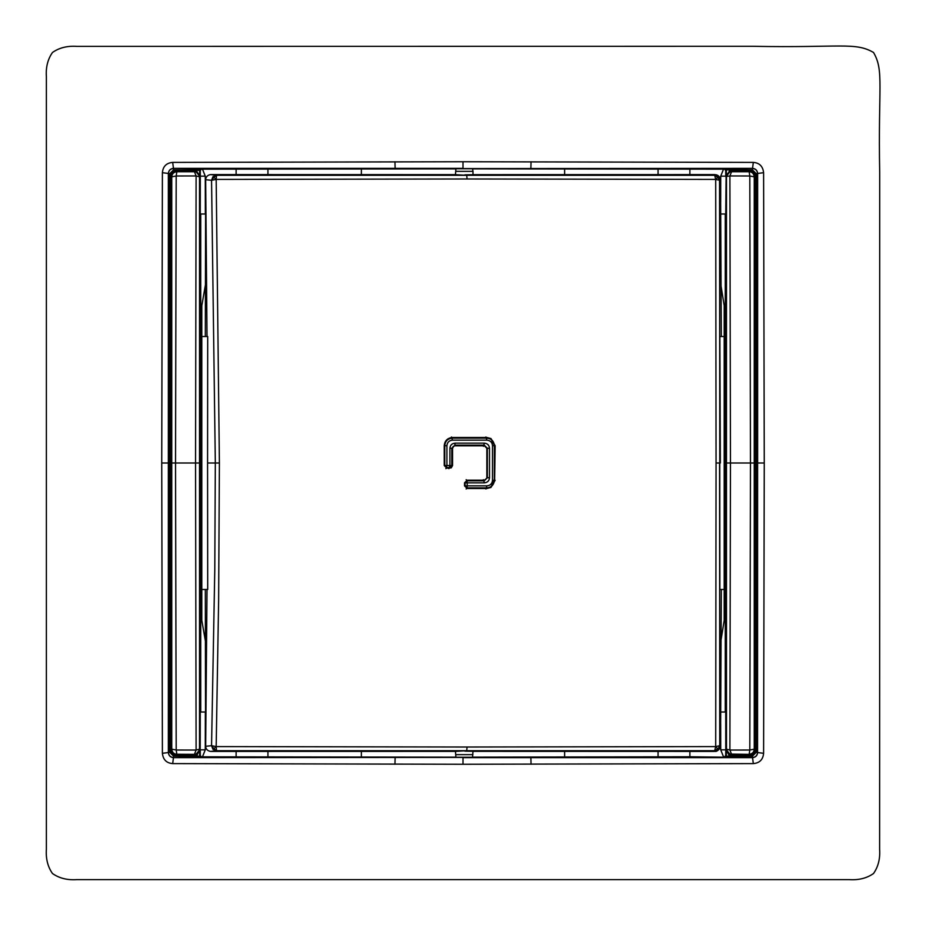 <?xml version="1.0" encoding="UTF-8"?>
<svg xmlns="http://www.w3.org/2000/svg" width="926" height="926" viewBox="0 0 926 926"><rect width="100%" height="100%" fill="white"/><g stroke="black" fill="none" stroke-linecap="round" stroke-linejoin="round"><path stroke-width="1.39" d="M456.124 757.248L471.982 757.237M219.393 463L216.175 179.412L211.556 180.292L215.318 463.012L219.393 463L218.64 599.724L216.175 746.587L467.074 747.027L466.739 750.697L456.205 751.333M464.829 751.136L472.897 751.275M471.982 168.764L456.124 168.752M715.335 174.69L714.34 174.586L714.687 175.292L216.522 175.292L216.175 179.412L467.074 178.973L466.739 175.303L455.546 174.701M464.829 174.864L472.897 174.725M450.858 468L452.038 465.546L452.559 448.265L452.559 465.546L451.24 467.815L446.888 468.174L444.248 465.546L444.237 445.719C444.723 440.718 447.466 437.975 452.444 437.489L486.926 437.489L491.011 438.6L495.132 445.719L494.623 480.281L494.623 445.719L490.664 438.403M444.237 445.719L446.922 445.719C447.258 442.339 449.11 440.487 452.478 440.151L451.437 436.991M716.053 463L715.705 746.587L719.733 745.708L719.571 463L716.053 463L715.705 179.412L467.074 178.973M495.132 480.281L491.011 487.4L486.926 488.511L467.155 488.5L464.539 485.872L464.539 482.816L467.167 480.189L484.402 480.189L487.354 477.735L484.286 480.814L467.051 480.814L467.202 482.84L465.049 482.816L465.049 485.872L467.202 485.849L467.051 487.875L486.821 487.875C491.417 487.423 493.94 484.888 494.391 480.281L490.653 487.597M444.248 465.546L446.922 465.523L446.922 445.719M718.252 176.727L714.687 175.292L715.705 179.412L719.733 180.292L718.252 176.727L715.705 179.412M207.019 589.48L205.676 746.287L211.556 745.708L214.786 569.548L215.318 463.012L207.574 463L207.702 589.48L205.329 589.48L205.584 746.31C205.954 749.273 207.655 750.974 210.677 751.414L216.522 750.708L714.687 750.708L715.705 746.587L467.074 747.027M216.742 175.651L213.663 177.144L216.175 179.412M456.032 174.632L210.677 174.586L216.522 175.292L212.934 176.727L211.556 180.292L205.676 179.713L207.019 336.52L205.329 336.52L205.676 179.713M207.574 463L207.702 336.52L207.019 336.52M448.902 468.683L449.92 465.523L449.92 448.265C450.221 445.163 451.923 443.461 455.013 443.16L484.414 443.16C487.504 443.461 489.206 445.163 489.507 448.265L486.845 448.265L486.845 477.735M212.204 745.8L211.556 745.708L212.934 749.273L216.522 750.708L216.175 746.587L213.663 748.856L212.204 745.8L216.175 746.587M452.559 448.265L453.775 446.147L455.002 445.811L484.402 445.811L486.845 448.265M445.869 468.683L446.922 465.523L451.819 465.546L451.819 448.265L454.886 445.186L484.286 445.186L487.354 448.265L487.354 477.735L489.507 477.735C489.206 480.837 487.504 482.539 484.414 482.84L467.202 482.84L467.202 485.849L486.949 485.849C490.329 485.513 492.181 483.661 492.505 480.281L492.505 445.719C492.181 442.339 490.329 440.487 486.949 440.151L485.907 436.991M472.989 174.655L714.34 174.586M210.677 174.586C207.655 175.026 205.954 176.727 205.584 179.69M207.702 589.48L201.799 589.48L201.799 336.52L207.702 336.52M456.032 751.368L210.677 751.414M455.013 443.16L454.886 445.186L452.038 448.265L449.92 448.265M719.548 179.713L719.872 589.48L720.891 589.48M714.71 750.349L717.777 748.856L715.705 746.587M472.989 751.345L714.34 751.414L718.252 749.273L719.548 746.287M201.799 336.52L201.799 305.661L205.41 285M201.799 620.339L201.799 589.48L201.799 620.339L205.398 640.989M714.34 751.414L715.335 751.31M720.347 463L719.872 336.52L724.201 336.52L724.201 589.48L719.872 589.48M472.596 168.868L723.519 169.18L752.549 168.358L463 168.59M205.329 336.52L207.528 336.52M207.528 589.48L205.329 589.48M200.722 712.001L200.722 213.999M721.122 286.539L724.201 305.661L724.201 336.52M724.201 589.48L724.201 620.339L721.122 639.461M455.372 168.868L202.481 169.18L173.451 168.358L463 168.37L463 161.737L753.313 162.397L752.549 168.358C755.628 168.671 757.329 170.372 757.642 173.451L757.561 173.532C757.271 170.453 755.57 168.752 752.456 168.451L752.468 169.898L729.387 169.956L726.331 169.805L725.116 168.578M723.519 169.18L720.729 176.148L725.776 176.16L725.706 170.384L724.479 169.169M689.882 174.701L689.882 169.238M564.629 174.852L564.629 168.821M361.371 174.852L361.371 168.821M463 161.737L172.687 162.397C166.414 162.953 162.976 166.379 162.397 172.687L161.737 463L168.393 463L168.439 173.532C168.729 170.453 170.43 168.752 173.544 168.451L173.532 169.898L200.294 170.384L200.259 213.999L205.537 213.999M200.224 177.41L199.518 176.808L199.53 463L201.069 463M199.9 748.59L200.224 749.84L205.271 749.852L205.34 712.001L200.259 712.001L200.19 748.59L199.518 749.192L199.53 463L175.535 463L176.195 175.986L196.104 175.952L195.548 463L199.53 463L195.548 463L196.104 750.048L199.518 749.192C199.217 752.259 197.527 753.949 194.46 754.25L196.104 750.048L176.195 750.014L171.75 749.18C172.19 752.433 173.88 754.123 176.82 754.25L194.553 754.354L176.82 754.25L176.195 750.014L175.535 463L171.669 463L171.75 176.82C172.051 173.741 173.741 172.051 176.82 171.75L194.46 171.75C197.527 172.051 199.217 173.741 199.518 176.808L196.104 175.952L194.46 171.75L176.82 171.75L176.195 175.986L171.75 176.82L171.75 749.18L170.419 749.076L170.442 463L171.669 463L171.634 749.296C171.9 752.352 173.579 754.042 176.692 754.377L176.692 755.361C172.838 754.968 170.743 752.873 170.419 749.076M455.858 757.155L202.481 756.82L173.451 757.642L463 757.41M725.278 213.999L725.278 712.001L720.752 712.001M879.7 463L879.7 172.745C878.022 86.002 884.203 70.758 873.519 52.481C855.242 41.797 839.998 47.978 753.255 46.3L76.904 46.381C67.343 45.721 59.195 47.758 52.481 52.481C47.77 59.206 45.733 67.262 46.381 76.65L46.381 849.13C45.733 858.703 47.77 866.829 52.481 873.519C59.206 878.242 67.343 880.279 76.904 879.619L849.096 879.619C858.657 880.279 866.805 878.242 873.519 873.519C878.242 866.771 880.267 858.703 879.619 849.304L879.7 463M753.313 162.397C759.447 162.872 762.885 166.298 763.603 172.687L764.263 463L757.63 463L757.642 173.451L763.603 172.687M472.596 757.132L689.882 756.762L752.456 757.549C755.57 757.248 757.271 755.547 757.561 752.468L757.561 173.532L756.345 173.752L752.468 169.898M725.776 176.16L726.1 177.41L729.387 171.009L749.308 170.639C753.162 171.032 755.257 173.127 755.581 176.924L755.558 463L754.331 463L754.25 176.82C753.81 173.567 752.12 171.877 749.18 171.75L731.54 171.75C728.473 172.051 726.783 173.741 726.482 176.808L726.47 463L724.931 463M720.659 213.999L725.741 213.999L726.1 177.41M236.118 169.238L236.118 174.701M200.224 176.16L205.271 176.148L202.481 169.18M196.613 168.497L196.613 171.009L199.877 176.461L196.208 171.935L194.553 171.646L194.564 170.662L176.692 170.639L176.692 171.623C173.694 171.785 172.016 173.475 171.634 176.704L170.419 176.924L170.442 463L168.393 463L168.358 752.549C168.671 755.628 170.372 757.329 173.451 757.642L172.687 763.603C166.553 763.128 163.115 759.702 162.397 753.313L161.737 463M173.532 756.102L173.544 757.549C170.43 757.248 168.729 755.547 168.439 752.468L169.655 752.248L173.532 756.102L196.613 756.044L199.877 749.539L196.208 754.065L194.553 754.354L194.564 755.338L176.692 755.361M200.224 749.84L200.294 755.616L201.521 756.831M236.118 751.299L236.118 756.762M564.629 757.179L564.629 751.148M361.371 751.148L361.371 757.179M756.345 173.752L756.38 463L757.607 463L757.561 752.468L756.345 752.248L752.468 756.102L752.549 757.642L463 757.63L463 764.263L172.687 763.603M196.613 757.503L196.613 756.044L199.669 756.195L200.884 757.422M720.659 712.001L725.278 712.001M725.741 712.001L725.776 748.59L726.482 749.192L726.47 463L750.465 463L749.805 750.014L729.896 750.048L730.452 463L726.47 463L730.452 463L729.896 175.952L726.123 176.461L729.792 171.935L729.387 168.497M463 764.263L753.313 763.603C759.586 763.047 763.024 759.621 763.603 753.313L764.263 463M725.706 170.384L726.331 169.805L726.354 176.253M172.687 162.397L173.451 168.358C170.372 168.671 168.671 170.372 168.358 173.451L162.397 172.687M173.532 169.898L169.655 173.752L168.358 173.451L168.358 752.549L162.397 753.313M199.646 176.253L199.669 169.805L200.884 168.578M200.294 170.384L201.521 169.169M194.564 170.662L196.613 171.009L196.208 171.935M194.564 755.338L196.613 754.991L196.208 754.065M200.294 755.616L199.669 756.195L199.646 749.747M689.882 756.762L689.882 751.299M725.776 748.59L725.776 749.84L720.729 749.852L723.519 756.82M726.482 749.192L729.896 750.048L731.54 754.25C728.473 753.949 726.783 752.259 726.482 749.192M752.468 756.102L729.387 756.044L726.123 749.539L729.792 754.065L749.308 754.377L731.447 754.354L731.436 755.338L749.308 755.361L749.308 754.377C752.306 754.215 753.984 752.525 754.366 749.296L754.25 749.18C753.949 752.259 752.259 753.949 749.18 754.25L749.805 750.014L754.25 749.18L754.25 463L754.366 749.296L755.581 749.076C755.246 752.873 753.162 754.979 749.308 755.361M725.776 749.84L725.706 755.616L724.479 756.831M753.313 763.603L752.549 757.642C755.628 757.329 757.329 755.628 757.642 752.549L763.603 753.313M729.387 757.503L729.387 756.044L726.331 756.195L725.116 757.422M731.436 755.338L729.387 754.991L729.792 754.065M725.706 755.616L726.331 756.195L726.354 749.747M749.805 175.986L729.896 175.952L731.54 171.75L749.18 171.75L749.805 175.986L754.25 176.82L754.25 463L750.465 463L749.805 175.986M749.308 170.639L749.308 171.623C752.421 171.958 754.1 173.648 754.366 176.704L755.581 176.924M456.205 754.667L472.897 754.644M472.989 174.748L472.989 171.356L456.692 171.333M452.559 465.546L449.816 467.549L446.772 467.549L444.769 465.546L444.769 445.719C445.221 441.112 447.756 438.577 452.351 438.125L486.821 438.125C491.417 438.577 493.94 441.112 494.391 445.719L495.132 445.719M452.478 440.151L486.949 440.151M489.507 448.265L489.507 477.735M212.934 176.727L213.663 177.144L212.204 180.2M492.505 445.719L494.391 445.719L494.391 480.281L492.505 480.281M484.414 482.84L483.372 479.68M484.414 443.16L483.372 446.32M486.949 485.849L485.907 489.009M714.71 175.651L717.777 177.144L719.317 180.2M466.137 479.68L467.051 480.814L464.539 482.816M464.539 485.872L467.051 487.875L466.137 489.009M216.742 750.349L213.663 748.856L212.934 749.273M718.252 749.273L719.317 745.8M531.049 161.749L530.876 168.37M720.729 176.148L720.683 201.88M658.062 168.914L658.062 174.84M267.938 174.84L267.938 168.914M205.34 213.999L205.271 176.148M202.481 756.82L205.271 749.852M267.938 757.086L267.938 751.16M394.951 764.251L395.124 757.63M394.951 161.749L395.124 168.37M658.062 751.16L658.062 757.086M720.683 724.12L720.729 749.852M729.792 171.935L731.447 171.646L731.436 170.662M531.049 764.251L530.876 757.63M176.692 170.639C172.838 171.044 170.743 173.139 170.419 176.924M756.345 752.248L756.38 463L755.558 463L755.581 749.076M169.655 173.752L169.655 752.248M472.989 751.252L472.549 757.283M455.916 168.682L455.465 174.725M453.011 446.587L453.775 446.147M721.308 336.532L720.544 180.026C719.849 176.611 718.067 174.829 715.196 174.667M721.308 589.48L720.544 745.974C720.706 748.752 716.411 752.097 715.196 751.333M472.989 171.356L472.549 168.717M455.465 751.275L455.905 757.283"/></g></svg>
